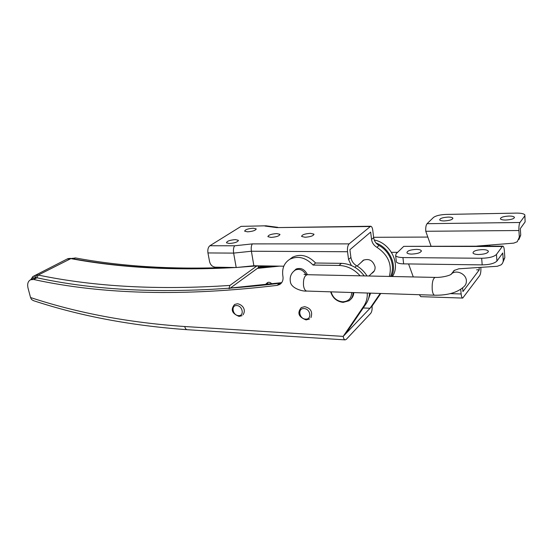 <?xml version="1.0" encoding="UTF-8"?>
<svg xmlns="http://www.w3.org/2000/svg" width="553" height="553" viewBox="0 0 553 553"><rect width="100%" height="100%" fill="white"/><g stroke="black" fill="none" stroke-linecap="round" stroke-linejoin="round"><path stroke-width="0.83" d="M307.42 274.703C304.689 269.2 300.86 267.348 295.931 269.145L293.864 271.191M268.067 282.369L265.993 283.972L267.362 283.634L269.193 284.256M289.717 259.316L292.565 257.2C300.576 253.544 308.256 255.479 315.611 263.014L313.081 265.067C305.691 257.484 297.977 255.527 289.938 259.191C284.27 262.765 281.899 268.267 282.818 275.691L282.915 276.251C283.468 279.97 282.389 282.721 279.68 284.498L277.081 285.376C183.672 296.546 102.533 294.583 33.657 279.486L30.602 279.749C27.968 281.18 27.111 283.966 28.037 288.113L30.539 297.528C77.213 312.984 128.614 322.648 184.737 326.526L343.206 336.383L363.777 306.134C366.307 302.353 367.482 297.984 367.289 293.021M258.521 266.926L268.571 265.972M227.884 267.389C172.349 269.65 121.542 266.498 75.457 257.94L73.653 258.873M376.033 243.002C389.485 247.875 397.365 265.025 391.552 276.486M392.423 276.507C400.932 264.113 390.487 242.94 374.25 239.995M380.222 293.443L370.04 308.249L343.206 336.383C343.551 338.54 344.201 339.708 345.162 339.888L346.268 339.362L370.683 313.385C371.872 311.774 372.328 309.355 372.058 306.134L370.04 308.249L363.224 307.959M372.058 306.134L380.775 293.463M33.436 278.29L36.968 277.779C105.706 292.717 186.624 294.549 279.721 283.281L281.622 282.756M315.611 263.014L341.436 263.346C350.581 263.774 358.178 267.956 364.233 275.906M360.148 275.823C354.162 269.214 347.125 265.758 339.017 265.44L313.081 265.067M369.549 293.097C369.314 297.12 368.146 300.694 366.045 303.811L345.521 333.957M33.595 300.701L31.535 299.512L30.539 297.528M71.994 258.486L75.457 257.94M235.412 239.615L238.315 240.292C237.935 241.972 234.942 243.044 229.343 243.493L226.474 242.815C226.875 241.136 229.848 240.071 235.412 239.615M253.205 228.216L256.129 228.859C255.763 230.394 252.908 231.389 247.557 231.831L244.675 231.195C245.048 229.654 247.896 228.666 253.205 228.216M276.666 233.58L279.853 234.299C279.541 235.937 276.611 236.967 271.06 237.41L267.915 236.684C268.233 235.053 271.15 234.016 276.666 233.58M310.399 233.331L313.89 234.126C313.648 235.778 310.703 236.822 305.069 237.251L301.62 236.456C301.869 234.797 304.8 233.76 310.399 233.331M371.727 273.341L372.418 272.94C374.416 271.495 375.293 269.442 375.058 266.795C372.957 260.394 368.996 258.23 363.169 260.318L361.247 262.316M283.793 266.207L253.868 265.744L236.2 267.534L215.338 267.175C212.407 266.809 210.499 265.018 209.615 261.804L207.942 252.935C207.513 249.576 208.156 247.184 209.87 245.753L241.087 226.364L265.958 225.804M351.376 265.502L348.549 259.488L350.913 257.435L349.904 249.714L370.662 232.087L371.554 239.456L373.655 237.631L372.77 230.29C372.411 227.767 371.713 226.412 370.676 226.239L349.137 243.88C347.74 245.435 347.201 248.055 347.526 251.733L251.394 251.235C250.958 247.806 251.29 245.359 252.389 243.887L349.137 243.88M350.913 257.435C351.494 261.002 353.381 263.767 356.581 265.737C360.909 268.267 364.386 271.675 367.019 275.968M370.607 293.131L368.049 300.044M390.473 276.465C395.72 266.484 390.252 251.511 378.999 245.463L376.925 247.336C388.192 254.912 392.326 264.611 389.347 276.438M376.925 247.336C373.869 245.491 372.079 242.864 371.554 239.456M348.549 259.488L347.526 251.733M253.868 265.744L251.394 251.235L233.629 253.108C233.179 249.7 233.532 247.26 234.693 245.788L252.389 243.887M236.2 267.534L233.629 253.108L207.942 252.935M373.793 271.35L374.139 271.17M373.655 237.631C374.174 241.018 375.957 243.631 378.999 245.463M277.813 227.331L266.034 225.804L241.087 226.364M370.628 226.239L276.68 227.594L264.977 226.059M448.124 217.087C450.667 217.073 452.23 217.398 452.81 218.062C452.755 219.596 449.935 220.55 444.342 220.93C441.819 220.937 440.278 220.612 439.711 219.956C439.773 218.428 442.58 217.467 448.124 217.087M508.94 216.057C511.864 216.043 513.668 216.417 514.345 217.17C514.373 218.718 511.525 219.679 505.808 220.039C502.898 220.039 501.115 219.665 500.458 218.926C500.437 217.377 503.265 216.423 508.94 216.057M416.388 249.382C418.987 249.424 420.612 249.832 421.255 250.599C421.255 252.555 418.089 253.716 411.764 254.09C409.192 254.041 407.589 253.64 406.96 252.88C406.973 250.924 410.119 249.762 416.388 249.382M482.541 249.61C485.575 249.666 487.483 250.136 488.251 251.034C488.361 253.018 485.168 254.186 478.677 254.525C475.663 254.463 473.783 253.993 473.036 253.108C472.939 251.124 476.105 249.956 482.541 249.61M451.587 273.749L454.131 270.479L458.796 268.806L497.347 266.269L501.066 264.866C502.594 263.587 503.313 261.956 503.23 259.965L502.746 252.984L496.933 261.064C494.472 263.456 489.557 264.728 482.188 264.887L481.67 258.258C489.059 258.071 493.988 256.806 496.456 254.449L502.297 246.5L403.752 246.355L396.079 253.806L395.651 255.7C396.605 256.862 399.031 257.484 402.937 257.567L481.67 258.258M453.405 271.585L453.799 270.735M476.645 269.809L479.271 269.85L462.944 291.569L462.626 287.919M450.232 293.629L461.14 293.968L460.739 289.357M461.14 293.968C461.402 296.519 461.935 297.887 462.723 298.074L479.721 275.588C480.654 273.949 481.027 271.329 480.854 267.742L480.82 267.355M479.271 269.85L479.078 267.472M420.792 296.657L419.34 294.714M408.57 263.94L413.278 276.949M503.23 259.965L504.834 257.684L504.357 250.751C504.122 247.882 503.624 246.341 502.864 246.14L502.297 246.5M504.834 257.684L502.871 262.405M402.937 257.567L403.628 263.878L482.188 264.887M403.628 263.878C399.729 263.781 397.303 263.131 396.356 261.949L396.225 260.802M403.752 246.355L502.829 246.133M476.783 246.106L513.73 243.133L517.255 241.758L519.322 237.106L518.914 230.525L425.769 231.278L431.008 246.044M519.322 237.106L520.726 235.115L520.325 228.569L525.122 221.905L524.832 214.82C523.767 213.658 520.961 213.085 516.419 213.112L445.995 214.426C440.015 214.702 435.833 215.718 433.462 217.481L427.068 223.689L519.951 222.486L524.769 215.94M519.951 222.486C519.122 224.02 518.776 226.702 518.914 230.525M520.726 235.115L518.935 239.518M524.887 215.746L525.122 221.905M425.769 231.278C425.54 227.67 425.969 225.14 427.068 223.689M265.212 284.726L265.993 283.972M331.095 291.846C332.844 297.742 336.687 301.067 342.618 301.814C348.452 301.53 351.466 298.433 351.653 292.516M353.021 292.558C353.042 296.138 351.708 298.883 349.019 300.791L343.143 302.373C336.832 301.599 332.671 298.088 330.666 291.832M350.637 299.387C352.593 297.659 353.644 295.392 353.796 292.585M271.862 283.931C270.486 282.348 269.014 281.912 267.452 282.624L266.56 283.537M67.694 258.756L68.358 258.562M235.433 267.521C174.9 270.846 119.918 267.859 70.473 258.541L67.017 259.081M67.487 258.839L32.904 276.528L30.844 279.624M35.219 275.325L38.254 275.055C94.556 286.772 158.434 290.228 229.896 285.431L228.921 288.583M237.838 267.369L256.979 265.882L229.896 285.431M273.293 266.048L258.645 267.472L229.695 288.528M258.645 267.472L257.746 265.806M32.904 276.528L33.374 278.325M35.544 277.668L36.678 274.959M34.556 275.684L35.081 277.717M68.931 258.472L71.123 258.417M281.691 282.659L230.373 288.037M279.465 266.138L257.401 268.378M279.721 283.281L277.081 285.376M36.968 277.779L33.657 279.486M341.436 263.346L339.017 265.44M366.045 303.811L363.777 306.134M187.287 329.706L187.218 329.699C186.015 329.512 185.186 328.454 184.737 326.526M369.985 226.516L276.68 227.594M209.87 245.753L234.693 245.788M356.581 265.737L354.874 267.279M305.989 274.647C303.162 269.899 299.567 268.378 295.219 270.085L293.83 271.233M304.019 274.44L307.274 274.703C304.35 275.664 303.106 279.376 303.542 285.832C304.115 289.06 305.187 290.802 306.749 291.058L306.839 291.058M450.619 274.647L451.711 273.652C451.352 275.353 441.716 277.717 435.163 277.412C432.909 278.477 431.928 282.528 432.204 289.558C432.612 293.069 433.421 294.949 434.617 295.212C447.474 295.413 457.144 292.655 463.642 286.938C465.619 285.32 466.532 283.198 466.373 280.578C466.117 273.984 456.674 269.567 451.711 273.652L454.559 270.182M487.532 245.228L488.251 246.12M496.456 254.449L496.933 261.064M303.998 308.581C297.403 308.056 299.118 319.005 305.602 319.088C312.21 319.696 310.558 308.629 303.998 308.581M236.719 305.574C230.719 305.083 232.64 315.542 238.53 315.604C244.55 316.178 242.67 305.602 236.719 305.574M233.753 267.493C174.167 270.617 119.987 267.597 71.213 258.438L38.254 275.055L36.913 277.765M292.565 257.2L289.938 259.191M281.124 283.343L279.68 284.498M72.471 258.244L71.862 258.555M33.187 300.569C79.853 315.998 131.199 325.703 187.218 329.699L345.162 339.888M33.92 278.041L30.602 279.749M238.315 240.292L238.391 240.7M256.129 228.859L256.191 229.225M279.853 234.299L279.922 234.728M313.89 234.126L313.959 234.596M373.911 271.502L372.418 272.94M297.03 268.647L295.219 270.085C293.125 271.585 289.143 275.055 290.401 281.912C291.279 288.652 303.314 291.638 306.749 291.058L434.617 295.212M489.868 246.12L489.502 245.076M397.586 252.341L391.476 252.313M427.822 237.064L373.621 237.299M307.274 274.703L435.093 277.406M452.81 218.062L452.859 218.601M514.345 217.17L514.387 217.778M421.255 250.599L421.331 251.332M488.251 251.034L488.313 251.871M420.75 296.657L462.723 298.074M395.651 255.7L396.356 261.949M309.618 318.977L306.113 319.917C298.572 317.069 296.961 312.95 301.281 307.565L304.648 306.68C310.717 308.118 312.825 311.768 310.973 317.616M242.02 315.687L239.096 316.399C231.887 313.551 230.394 309.562 234.617 304.447L237.431 303.763C241.709 304.302 246.686 309.106 243.05 314.809M363.888 259.924L357.12 266.055M374.333 270.832L368.948 276.009M256.716 265.786L241.599 266.988"/></g></svg>
